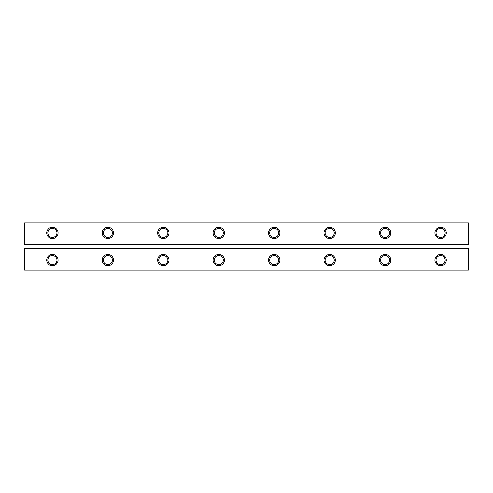 <?xml version="1.0" encoding="UTF-8"?>
<svg xmlns="http://www.w3.org/2000/svg" width="493" height="493" viewBox="0 0 493 493"><rect width="100%" height="100%" fill="white"/><g stroke="black" fill="none" stroke-linecap="round" stroke-linejoin="round"><path stroke-width="0.74" d="M468.35 268.962L24.65 268.962L24.65 270.072L468.35 270.072L468.35 248.441L24.65 248.441L24.65 248.996L468.35 248.996M24.65 268.962L24.65 248.996M385.156 265.77A5.682 5.682 0 0 0 390.08 257.247A5.682 5.682 0 0 0 380.232 257.247A5.682 5.682 0 0 0 385.156 265.77M274.231 265.77A5.682 5.682 0 0 0 279.155 257.247A5.682 5.682 0 0 0 269.307 257.247A5.682 5.682 0 0 0 274.231 265.77M329.694 265.77A5.682 5.682 0 0 0 334.618 257.247A5.682 5.682 0 0 0 324.77 257.247A5.682 5.682 0 0 0 329.694 265.77M107.844 265.77A5.682 5.682 0 0 0 112.768 257.247A5.682 5.682 0 0 0 102.92 257.247A5.682 5.682 0 0 0 107.844 265.77M163.306 265.77A5.682 5.682 0 0 0 168.23 257.247A5.682 5.682 0 0 0 158.382 257.247A5.682 5.682 0 0 0 163.306 265.77M218.769 265.77A5.682 5.682 0 0 0 223.693 257.247A5.682 5.682 0 0 0 213.845 257.247A5.682 5.682 0 0 0 218.769 265.77M440.619 265.77A5.682 5.682 0 0 0 445.543 257.247A5.682 5.682 0 0 0 435.695 257.247A5.682 5.682 0 0 0 440.619 265.77M52.381 265.77A5.682 5.682 0 0 0 57.305 257.247A5.682 5.682 0 0 0 47.457 257.247A5.682 5.682 0 0 0 52.381 265.77M385.156 264.667A4.573 4.573 0 0 0 389.119 257.802A4.573 4.573 0 0 0 381.194 257.802A4.573 4.573 0 0 0 385.156 264.667M274.231 264.667A4.573 4.573 0 0 0 278.194 257.802A4.573 4.573 0 0 0 270.269 257.802A4.573 4.573 0 0 0 274.231 264.667M329.694 264.667A4.573 4.573 0 0 0 333.656 257.802A4.573 4.573 0 0 0 325.731 257.802A4.573 4.573 0 0 0 329.694 264.667M107.844 264.667A4.573 4.573 0 0 0 111.806 257.802A4.573 4.573 0 0 0 103.881 257.802A4.573 4.573 0 0 0 107.844 264.667M163.306 264.667A4.573 4.573 0 0 0 167.269 257.802A4.573 4.573 0 0 0 159.344 257.802A4.573 4.573 0 0 0 163.306 264.667M218.769 264.667A4.573 4.573 0 0 0 222.731 257.802A4.573 4.573 0 0 0 214.806 257.802A4.573 4.573 0 0 0 218.769 264.667M440.619 264.667A4.573 4.573 0 0 0 444.581 257.802A4.573 4.573 0 0 0 436.656 257.802A4.573 4.573 0 0 0 440.619 264.667M52.381 264.667A4.573 4.573 0 0 0 56.344 257.802A4.573 4.573 0 0 0 48.419 257.802A4.573 4.573 0 0 0 52.381 264.667M24.65 244.004L24.65 244.559L468.35 244.559L468.35 222.928L24.65 222.928L24.65 244.004L468.35 244.004M24.65 224.038L468.35 224.038M107.844 238.6A5.682 5.682 0 0 0 112.768 230.071A5.682 5.682 0 0 0 102.92 230.071A5.682 5.682 0 0 0 107.844 238.6M163.306 238.6A5.682 5.682 0 0 0 168.23 230.071A5.682 5.682 0 0 0 158.382 230.071A5.682 5.682 0 0 0 163.306 238.6M218.769 238.6A5.682 5.682 0 0 0 223.693 230.071A5.682 5.682 0 0 0 213.845 230.071A5.682 5.682 0 0 0 218.769 238.6M385.156 238.6A5.682 5.682 0 0 0 390.08 230.071A5.682 5.682 0 0 0 380.232 230.071A5.682 5.682 0 0 0 385.156 238.6M274.231 238.6A5.682 5.682 0 0 0 279.155 230.071A5.682 5.682 0 0 0 269.307 230.071A5.682 5.682 0 0 0 274.231 238.6M329.694 238.6A5.682 5.682 0 0 0 334.618 230.071A5.682 5.682 0 0 0 324.77 230.071A5.682 5.682 0 0 0 329.694 238.6M52.381 238.6A5.682 5.682 0 0 0 57.305 230.071A5.682 5.682 0 0 0 47.457 230.071A5.682 5.682 0 0 0 52.381 238.6M440.619 238.6A5.682 5.682 0 0 0 445.543 230.071A5.682 5.682 0 0 0 435.695 230.071A5.682 5.682 0 0 0 440.619 238.6M107.844 237.49A4.573 4.573 0 0 0 111.806 230.625A4.573 4.573 0 0 0 103.881 230.625A4.573 4.573 0 0 0 107.844 237.49M163.306 237.49A4.573 4.573 0 0 0 167.269 230.625A4.573 4.573 0 0 0 159.344 230.625A4.573 4.573 0 0 0 163.306 237.49M218.769 237.49A4.573 4.573 0 0 0 222.731 230.625A4.573 4.573 0 0 0 214.806 230.625A4.573 4.573 0 0 0 218.769 237.49M385.156 237.49A4.573 4.573 0 0 0 389.119 230.625A4.573 4.573 0 0 0 381.194 230.625A4.573 4.573 0 0 0 385.156 237.49M274.231 237.49A4.573 4.573 0 0 0 278.194 230.625A4.573 4.573 0 0 0 270.269 230.625A4.573 4.573 0 0 0 274.231 237.49M329.694 237.49A4.573 4.573 0 0 0 333.656 230.625A4.573 4.573 0 0 0 325.731 230.625A4.573 4.573 0 0 0 329.694 237.49M52.381 237.49A4.573 4.573 0 0 0 56.344 230.625A4.573 4.573 0 0 0 48.419 230.625A4.573 4.573 0 0 0 52.381 237.49M440.619 237.49A4.573 4.573 0 0 0 444.581 230.625A4.573 4.573 0 0 0 436.656 230.625A4.573 4.573 0 0 0 440.619 237.49"/></g></svg>
